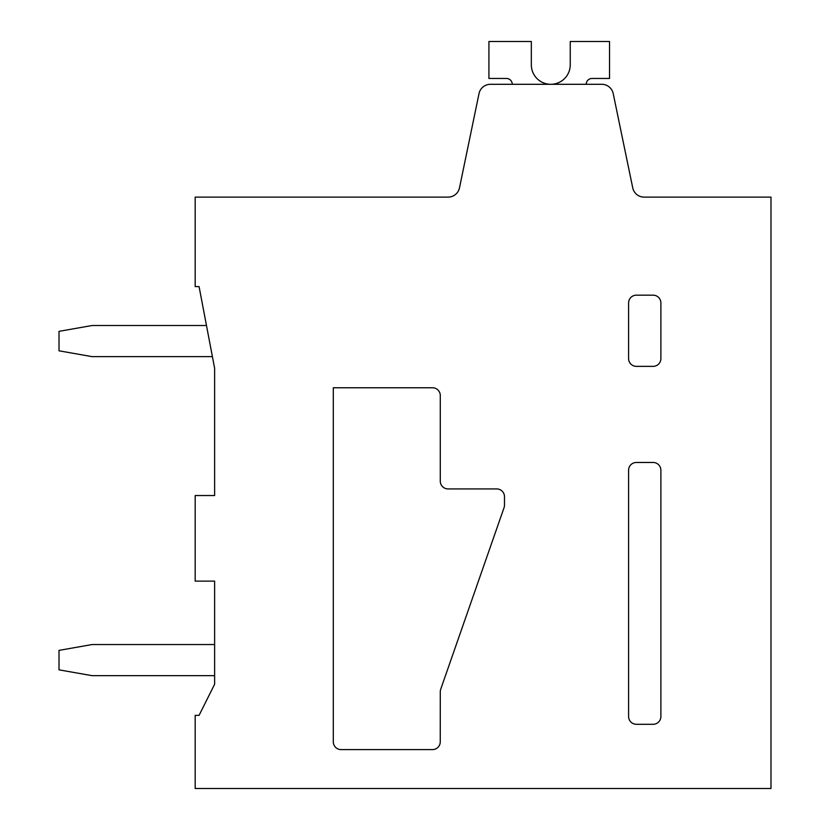 <?xml version="1.0" encoding="UTF-8"?>
<svg xmlns="http://www.w3.org/2000/svg" width="830" height="830" viewBox="0 0 830 830"><rect width="100%" height="100%" fill="white"/><g stroke="black" fill="none" stroke-linecap="round" stroke-linejoin="round"><path stroke-width="1.25" d="M628.59 716.518L628.59 470.247A7.781 7.781 0 0 1 636.371 462.466L653.106 462.466A7.781 7.781 0 0 1 660.888 470.247L660.888 716.518A7.781 7.781 0 0 1 653.106 724.3L636.382 724.3A7.781 7.781 0 0 1 628.601 716.518M195.175 197.125L195.175 286.609L199.076 286.609L214.628 368.313L214.628 495.531L195.175 495.531L195.175 581.135L214.628 581.135L214.628 684.231L199.076 715.356L195.175 715.356L195.175 788.5L770.987 788.5L770.987 197.125L644.153 197.125A11.672 11.672 0 0 1 632.73 187.819L613.214 93.603A11.672 11.672 0 0 0 601.792 84.297L490.437 84.297A11.672 11.672 0 0 0 479.014 93.603L459.498 187.819A11.672 11.672 0 0 1 448.065 197.125L195.175 197.125M448.076 488.922L496.703 488.922L448.076 488.922A7.781 7.781 0 0 1 440.284 481.141L440.284 395.547A7.781 7.781 0 0 0 432.503 387.766L333.297 387.766L333.297 741.813A7.781 7.781 0 0 0 341.078 749.594L432.471 749.594A7.781 7.781 0 0 0 440.253 741.813L440.284 691.774L440.253 741.813M378.044 197.125L448.076 197.125M440.284 691.774A7.792 7.792 0 0 1 440.72 689.222L504.049 507.68A7.792 7.792 0 0 0 504.484 505.117L504.484 496.703A7.781 7.781 0 0 0 496.703 488.922M432.471 749.594L341.078 749.594M628.601 302.95A7.781 7.781 0 0 1 636.371 295.169L653.106 295.169A7.781 7.781 0 0 1 660.888 302.95L660.888 358.581A7.781 7.781 0 0 1 653.106 366.362L636.382 366.362A7.781 7.781 0 0 1 628.601 358.581M628.59 358.581L628.59 302.95M531.345 65.632A19.464 19.464 0 0 1 531.325 64.833A19.464 19.464 0 0 0 531.345 65.632A19.464 19.464 0 0 1 531.325 64.833A19.464 19.464 0 0 0 531.345 65.632A19.464 19.464 0 0 1 531.325 64.833A19.464 19.464 0 0 0 531.345 65.632A19.464 19.464 0 0 1 531.325 64.833A19.464 19.464 0 0 0 531.345 65.632A19.464 19.464 0 0 1 531.325 64.833A19.464 19.464 0 0 0 531.345 65.632A19.464 19.464 0 0 1 531.325 64.833A19.464 19.464 0 0 0 531.345 65.632A19.464 19.464 0 0 1 531.325 64.833A19.464 19.464 0 0 0 551.587 84.276A19.464 19.464 0 0 0 570.231 64.045M586.188 84.297A5.841 5.841 0 0 1 592.018 78.466A5.841 5.841 0 0 0 586.188 84.297A5.841 5.841 0 0 1 592.018 78.466A5.841 5.841 0 0 0 586.188 84.297A5.841 5.841 0 0 1 592.018 78.466A5.841 5.841 0 0 0 586.188 84.297A5.841 5.841 0 0 1 592.018 78.466A5.841 5.841 0 0 0 586.188 84.297A5.841 5.841 0 0 1 592.018 78.466A5.841 5.841 0 0 0 586.188 84.297A5.841 5.841 0 0 1 592.018 78.466A5.841 5.841 0 0 0 586.188 84.297A5.841 5.841 0 0 1 592.018 78.466A5.841 5.841 0 0 0 586.188 84.297M592.018 78.456L609.531 78.456L609.531 41.5L570.241 41.5L570.241 64.045M531.335 64.833L531.335 41.5L488.922 41.5L488.922 78.456L506.425 78.466A5.841 5.841 0 0 1 512.266 84.297M206.483 325.516L92.078 325.516L59.013 331.346L59.013 350.81L92.078 356.641L212.407 356.641M214.628 644.547L92.078 644.547L59.013 650.378L59.013 669.841L92.078 675.672L214.638 675.672"/></g></svg>
